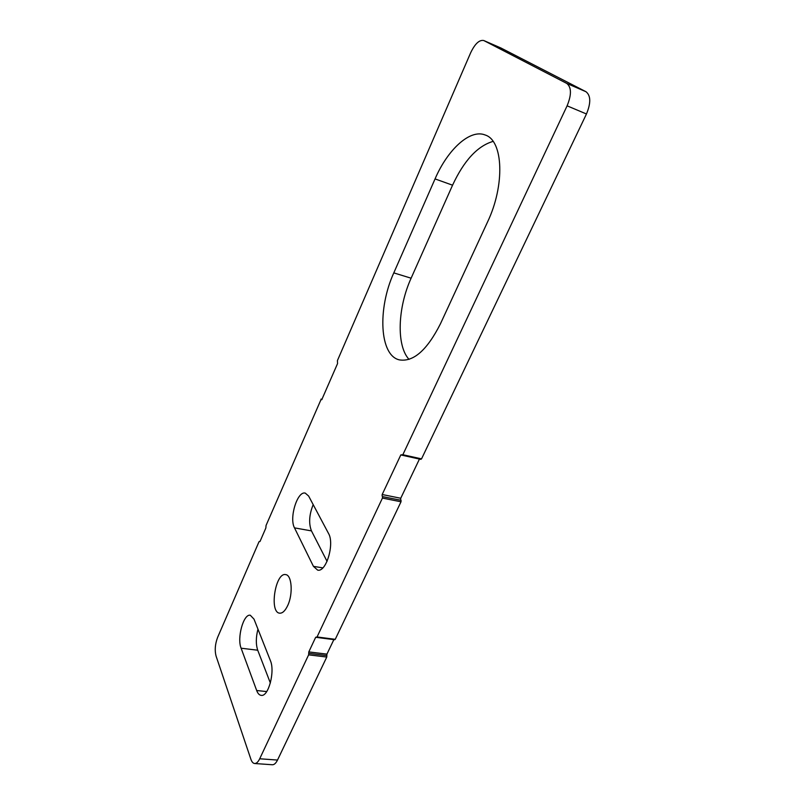 <?xml version="1.0" encoding="UTF-8"?>
<svg xmlns="http://www.w3.org/2000/svg" width="805" height="805" viewBox="0 0 805 805"><rect width="100%" height="100%" fill="white"/><g stroke="black" fill="none" stroke-linecap="round" stroke-linejoin="round"><path stroke-width="1.21" d="M420.693 459.242L421.538 458.87L586.463 113.978C591.011 102.98 590.84 95.564 585.96 91.71L501.072 48.069M321.759 399.713L337.567 363.548L337.416 360.6L470.673 52.738C474.98 43.752 479.337 39.687 483.735 40.512L566.75 83.408C571.53 87.232 571.651 94.708 567.102 105.837L402.852 454.724L400.81 454.916L402.138 455.217M321.457 399.642L321.175 399.2L322.02 399.401M308.808 651.909L315.681 637.278L333.854 639.633L326.931 654.123L308.808 651.909L308.627 654.847L259.703 758.773C258.143 761.973 256.453 763.553 254.642 763.512C253.062 763.341 251.814 761.922 250.888 759.256L216.042 655.974C214.583 650.239 215.116 644.01 217.652 637.298L258.979 541.815L260.065 541.363L265.861 527.979L266.053 525.474L321.175 399.2M382.496 496.594L401.061 500.308L382.496 496.594L382.435 498.084L317.059 636.956L315.681 637.278M419.445 459.061L400.739 498.255L382.184 494.522L382.123 496.011M382.184 494.522L400.81 454.916M435.052 178.911C447.61 149.609 470.05 128.75 485.174 134.999C503.336 140.452 505.138 185.331 487.428 222.24L440.456 323.781C427.073 350.195 413.357 362.22 399.3 359.865C379.507 355.377 377.404 308.808 393.796 272.885L435.052 178.911L452.561 185.19L411.114 278.198C397.61 307.802 396.281 345.707 409.021 359.372M241.108 648.206C236.811 637.862 243.563 613.571 250.305 615.251L254.008 619.136L270.379 660.583C275.24 671.36 268.427 697.05 261.182 695.359C259.301 695.118 257.801 693.508 256.684 690.529L241.108 648.206L257.721 650.219L270.369 683.022M287.687 605.581C285.171 610.854 282.495 613.39 279.647 613.179C269.041 612.474 275.391 572.144 285.654 574.619C291.863 574.891 293.231 594.07 287.687 605.581M294.499 527.879C288.975 518.028 297.377 490.738 305.266 493.113L308.627 496.041L328.5 533.413C334.789 543.667 326.186 572.586 317.633 570.111L313.437 566.358L294.499 527.879L311.465 530.898L327.061 561.367M254.642 763.512L272.362 764.75C274.223 764.8 275.934 763.231 277.514 760.061L326.77 657.051L326.931 654.123M400.689 499.734L400.739 498.255M334.548 639.472L335.252 639.321L401.011 501.787L401.061 500.308M493.083 141.388C477.516 145.967 464.012 160.567 452.561 185.19M257.962 629.148C255.869 637.319 255.789 644.332 257.721 650.219M313.185 504.614C309.16 514.697 308.587 523.461 311.465 530.898M585.96 91.71L566.75 83.408M567.102 105.837L586.463 113.978M421.538 458.87L402.852 454.724M277.514 760.061L259.703 758.773M308.627 654.847L326.77 657.051M483.936 40.602L501.475 48.25M322.825 567.877L313.437 566.358M266.727 691.565L256.684 690.529M411.114 278.198L393.796 272.885M335.252 639.321L317.059 636.956M308.718 653.378L326.85 655.582M382.435 498.084L401.011 501.787M483.735 40.512L501.274 48.149M321.044 399.089L322.06 399.33M259.361 541.433L259.975 541.534M316.617 637.349L334.8 639.703M402.218 455.248L420.894 459.383"/></g></svg>
